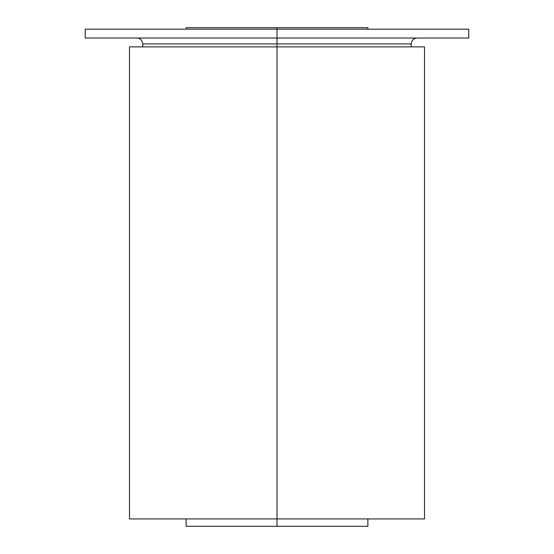 <?xml version="1.0" encoding="UTF-8"?>
<svg xmlns="http://www.w3.org/2000/svg" width="554" height="554" viewBox="0 0 554 554"><rect width="100%" height="100%" fill="white"/><g stroke="black" fill="none" stroke-linecap="round" stroke-linejoin="round"><path stroke-width="0.83" d="M397.814 38.025L277 38.025L277 29.175L468.767 29.175L468.767 38.025L85.233 38.025L85.233 29.175L277 29.175L277 40.975M397.814 29.175L277 29.175L277 27.7L277 29.175M186.13 29.175L186.13 27.7L367.87 27.7L367.87 29.175M277 27.7L367.87 27.7L277 27.7M337.469 518.925L421.241 518.925L277 518.925L277 526.3L277 518.925L132.759 518.925L216.531 518.925M337.483 526.3L186.13 526.3L186.13 518.925M367.87 518.925L367.87 526.3L277 526.3M277 518.925L277 46.875L424.516 46.875L424.516 518.925L129.484 518.925L129.484 46.875L277 46.875L277 518.925M142.759 46.875L142.759 43.925L411.241 43.925L411.241 46.875L277 46.875L277 43.925L411.241 43.925C411.587 40.345 413.554 38.378 417.141 38.025M136.859 38.025C140.21 38.15 142.177 40.117 142.759 43.925L277 43.925L277 46.875M277 43.925L277 38.025L277 43.925"/></g></svg>
